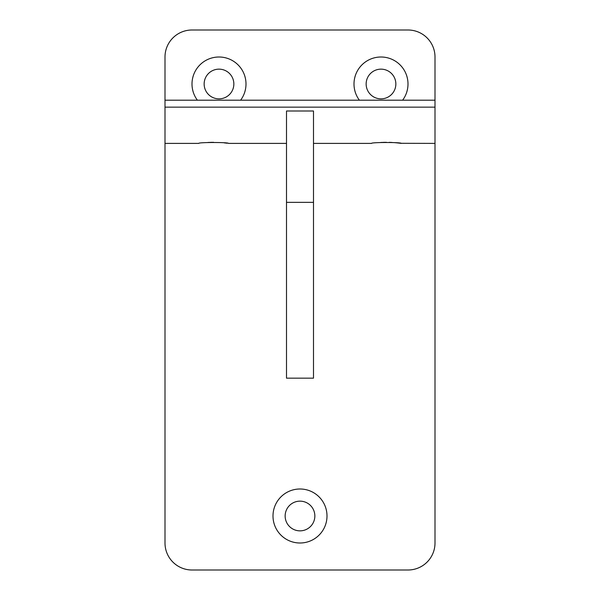 <?xml version="1.0" encoding="UTF-8"?>
<svg xmlns="http://www.w3.org/2000/svg" width="600" height="600" viewBox="0 0 600 600"><rect width="100%" height="100%" fill="white"/><g stroke="black" fill="none" stroke-linecap="round" stroke-linejoin="round"><path stroke-width="0.9" d="M225.915 143.062L224.31 142.882M286.5 143.4L228.45 143.4C229.365 142.215 197.827 142.215 198.75 143.4L165 143.4L165 543A27 27 0 0 0 192 570L408 570A27 27 0 0 0 435 543L435 143.4L400.522 143.295M208.028 142.462L213.6 142.312M210.585 142.358L212.025 142.32L210.585 142.358M397.08 142.875L398.73 143.062M394.635 142.65L396.832 142.852M389.303 142.35L392.092 142.47M380.827 142.462L386.4 142.312M383.385 142.358L384.825 142.32L383.385 142.358M227.288 143.235L225.968 143.07M400.088 143.235L398.768 143.07M435 100.2L435 57A27 27 0 0 0 408 30L192 30A27 27 0 0 0 165 57L165 100.2L435 100.2L435 107.153L165 107.153L165 143.4M435 107.153L435 143.4M401.25 143.4L401.25 143.4C402.165 142.215 370.627 142.215 371.55 143.4L313.5 143.4M313.5 202.35L313.5 111L286.5 111L286.5 378.165L313.5 378.165L313.5 202.35L286.5 202.35M240.6 100.2A27 27 0 0 0 210.465 58.387A27 27 0 0 0 197.4 100.2M402.6 100.2A27 27 0 0 0 372.465 58.387A27 27 0 0 0 359.4 100.2M327 516A27 27 0 0 0 286.5 492.615A27 27 0 0 0 286.5 539.385A27 27 0 0 0 327 516M314.85 516A14.85 14.85 0 0 0 292.575 503.138A14.85 14.85 0 0 0 292.575 528.862A14.85 14.85 0 0 0 314.85 516M395.85 84A14.85 14.85 0 0 0 373.575 71.137A14.85 14.85 0 0 0 373.575 96.863A14.85 14.85 0 0 0 395.85 84M233.85 84A14.85 14.85 0 0 0 211.575 71.137A14.85 14.85 0 0 0 211.575 96.863A14.85 14.85 0 0 0 233.85 84M165 100.2L165 107.153"/></g></svg>
